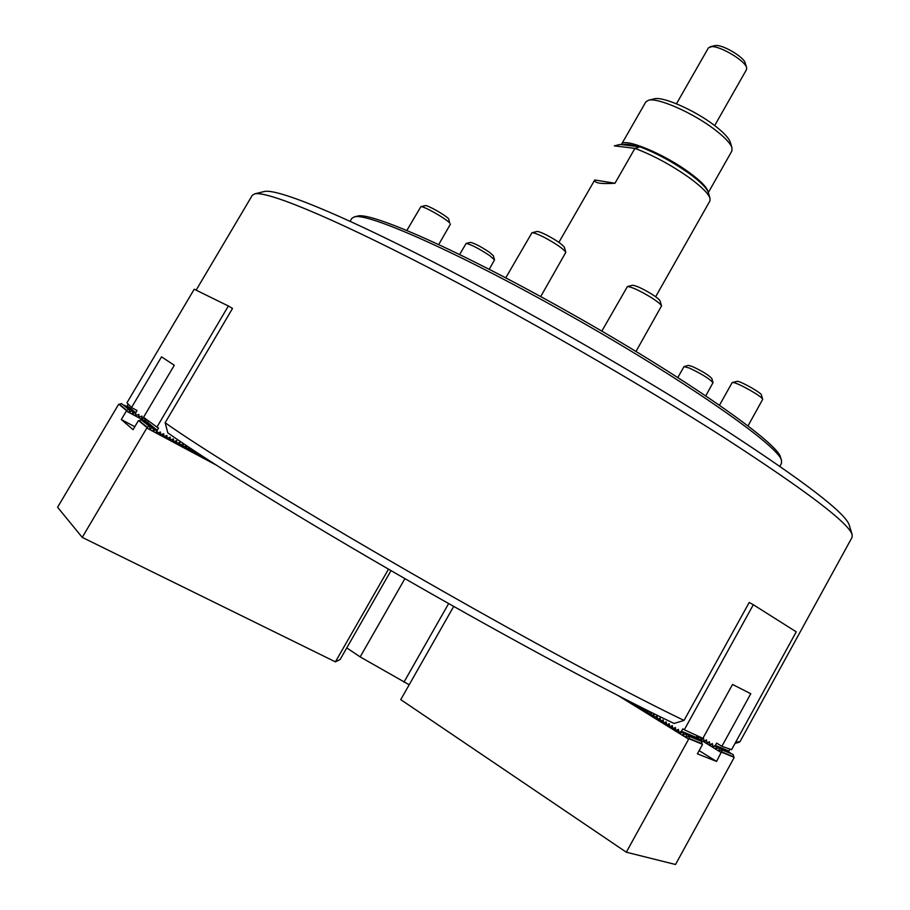 <?xml version="1.0" encoding="UTF-8"?>
<svg xmlns="http://www.w3.org/2000/svg" width="910" height="910" viewBox="0 0 910 910"><rect width="100%" height="100%" fill="white"/><g stroke="black" fill="none" stroke-linecap="round" stroke-linejoin="round"><path stroke-width="1.36" d="M263.968 191.6L264.412 191.487C276.685 188.62 336.154 212.223 429.85 260.226C523.364 308.137 642.278 376.524 725.884 430.373C804.429 481.549 845.549 513.115 849.246 525.07L849.303 525.263M735.758 742.048L739.955 741.741L852.09 537.332L852.147 534.625C848.586 522.977 806.59 491.07 726.169 438.927C640.515 384.02 518.45 313.859 422.82 264.639C326.986 215.329 266.687 191.043 254.709 193.853L252.286 195.32M128.117 404.176L127.172 405.758L135.715 412.742L137.035 410.512L131.518 407.555L126.968 402.766L194.228 289.221L228.364 305.999L232.528 308.433L165.142 422.729C229.456 468.548 448.744 597.79 594.503 674.697C630.698 693.886 660.546 709.129 684.047 720.424L749.203 602.443L753.321 604.729L796.25 631.847L731.583 749.669L721.88 746.314L716.636 743.095L715.362 745.404L728.91 751.057L729.945 749.169M684.047 720.424L674.037 723.45C617.253 696.514 513.229 640.833 408.226 580.534C303.212 520.224 210.517 462.974 167.827 432.898L165.142 422.729M127.241 405.814L127.275 406.998M228.364 305.999L156.941 427.074L158.533 427.927L157.157 430.248L157.237 433.058L160.456 432.022L160.49 434.798L163.709 433.751L163.743 436.538L166.951 435.492L166.996 438.267L170.193 437.221L170.227 439.996L173.423 438.95L173.469 441.725L176.654 440.679L176.688 443.443L179.873 442.397L179.918 445.161L183.092 444.114L183.126 446.878L186.3 445.832L186.96 448.914L189.257 447.515M189.599 447.743L189.542 450.302L192.135 449.426M192.783 449.858L192.738 452.008L195.013 451.326M195.969 451.951L195.934 453.703L197.891 453.214M199.142 454.033L199.119 455.409L200.769 455.102M202.316 456.115L202.293 457.104L203.647 456.979M205.478 458.174L206.524 458.845M208.64 460.21L209.402 460.71M131.518 407.555L161.536 356.834L174.288 365.263L143.53 417.315L156.941 427.074M135.715 412.742L135.795 415.426L138.889 414.448L138.934 417.11L142.017 416.12L142.062 418.782L144.474 418.031M145.225 418.589L145.19 420.454L147.101 419.988M148.33 420.886L148.319 421.785M147.932 423.423L147.886 422.684M148.683 421.148L147.818 422.627L157.157 430.248M640.003 146.84L634.941 148.375L614.318 145.862L620.176 144.463L640.003 146.84C656.645 153.198 673.127 162.151 689.473 173.696C700.472 181.795 706.752 188.063 708.298 192.488L710.016 198.255C708.355 193.5 701.53 186.709 689.541 177.905C671.387 165.108 653.187 155.269 634.941 148.375L614.978 183.251C600.805 184.138 594.059 183.046 594.742 179.975L558.888 242.367M655.632 296.751L709.925 200.939L710.016 198.255M614.978 183.251L594.742 179.975M636.966 146.476C630.107 144.349 625.488 143.803 623.1 144.815M621.359 144.61L621.507 144.326C623.737 137.194 664.004 153.767 689.45 172.65C700.928 181.124 707.127 187.494 708.037 191.771M654.119 98.871L654.279 98.826C662.616 96.198 694.307 110.019 714.054 125.102C723.37 132.189 728.773 137.876 730.264 142.165L731.993 147.841C730.377 143.177 724.44 136.944 714.179 129.163C692.453 112.59 657.577 97.359 648.523 100.237L645.804 101.931L621.507 144.326M708.321 192.567L731.879 151.026L731.993 147.841M141.528 416.257L141.903 418.52M138.4 414.573L138.764 416.837M135.272 412.901L127.65 406.872L135.272 412.901L135.635 415.165M156.042 429.895L147.784 423.343L156.042 429.895L156.44 432.273M132.132 411.218L124.556 405.2L132.132 411.218L133.213 413.868L132.451 413.242M152.789 428.155L144.565 421.626L152.789 428.155L153.926 430.93L153.142 430.282M216.091 465.01L146.806 428.041L82.241 537.389L57.592 507.257L118.482 404.54L121.451 403.539L128.981 409.534L121.451 403.539M123.965 405.405L124.556 405.2M127.07 407.066L127.65 406.872M147.841 422.57L126.342 411.07L121.314 419.555L133.076 429.645L138.229 420.932L141.334 419.897L149.524 426.403L141.334 419.897M148.137 421.853L147.932 420.602M145.02 420.192L144.701 418.202M134.543 412.514L133.213 413.868M131.404 410.831L129.561 412.196L128.981 409.534M128.253 409.136L126.342 411.07M134.805 426.733L121.314 419.555M143.951 421.83L144.565 421.626M147.17 423.548L147.784 423.343M201.44 456.285L201.292 455.444M198.266 454.59L198.039 453.316M195.081 452.896L194.831 451.428M191.896 451.189L191.635 449.722M188.7 449.495L188.45 448.016M185.504 447.777L185.242 446.298M182.296 446.071L182.045 444.58M179.088 444.353L178.826 442.851M175.869 442.635L175.619 441.123M172.65 440.918L172.388 439.393M169.419 439.2L169.158 437.664M166.189 437.471L165.927 435.924M162.947 435.742L162.685 434.184M159.694 434.002L159.432 432.443M155.292 429.497L153.926 430.93M152.038 427.745L150.139 429.201L149.524 426.403M148.762 426.005L146.806 428.041M388.502 569.159L335.403 661.854L82.241 537.389M335.403 661.854L340.135 659.477L391.016 570.615M146.942 427.507L138.604 420.591M126.479 410.546L118.835 404.211M684.183 366.525L688.381 365.376L692.396 366.537C702.27 371.178 708.742 375.159 711.802 378.469L713.019 382.644C709.254 378.583 701.28 373.68 689.109 367.947L683.956 366.662L677.825 377.548M705.75 395.861L713.019 382.644M714.828 45.648L716.329 45.5C723.916 45.193 743.982 57.307 745.165 62.881L746.61 67.579C745.21 60.89 720.959 46.251 711.847 46.615L708.446 47.82L676.46 103.797M714.68 125.58L746.541 69.547L746.61 67.579M732.368 382.496L737.396 381.301C741.514 381.586 761.295 392.836 761.397 394.94L762.694 399.308C762.591 396.749 738.169 382.871 733.141 382.507L732.118 382.666L719.48 405.234M748.009 425.925L762.694 399.308M466.147 243.448L470.334 242.379C474.326 243.152 480.764 246.496 489.648 252.4L493.379 255.755L494.517 259.919L489.944 255.801C478.978 248.544 471.05 244.426 466.147 243.448L459.596 254.527M489.227 269.337L494.517 259.919M536.866 231.515L536.911 231.504C538.333 231.333 541.643 232.55 546.842 235.167C556.647 240.433 562.505 244.506 564.428 247.395L565.815 252.343C563.461 248.828 556.237 243.812 544.135 237.305C537.73 234.086 533.658 232.573 531.929 232.789L505.721 277.891M540.688 296.614L565.815 252.343M420.841 206.706L425.22 205.614C426.983 204.704 445.388 215.079 448.641 218.832L449.688 222.984C445.695 218.411 422.979 205.592 420.841 206.706L406.838 230.469M438.711 244.574L450.461 224.076M632.336 285.285L632.37 285.274C635.464 285.365 641.516 288.072 650.548 293.395C656.235 296.933 659.42 299.458 660.103 300.96L661.536 305.908C660.706 304.088 656.77 300.994 649.751 296.626C638.615 290.062 631.153 286.718 627.388 286.593L601.806 331.149M635.976 351.488L661.536 305.908M682.807 732.288L695.399 737.68L682.807 732.288L680.418 733.096M715.669 745.995L727.283 750.978L715.669 745.995L713.394 746.78M685.878 734.188L698.436 739.557L685.878 734.188L682.978 734.996L683.512 732.732M718.65 747.827L730.241 752.786L718.65 747.827L715.886 748.611L716.352 746.416M618.334 695.706L688.642 739.159L689.678 736.531L686.06 736.907L686.595 734.632M453.703 606.413L400.753 699.619L626.308 852.204L688.642 739.159M678.485 730.821L677.347 731.208M675.425 728.933L674.287 729.319M672.354 727.056L671.239 727.431M669.305 725.179L668.19 725.543M666.256 723.302L665.153 723.666M663.219 721.437L662.116 721.801M660.182 719.571L659.09 719.935M657.157 717.706L656.076 718.07M654.142 715.851L653.062 716.204M651.128 713.997L650.058 714.35M648.125 712.155L647.067 712.496M645.122 710.312L644.075 710.653M642.13 708.469L641.095 708.81M639.15 706.638L638.115 706.968M637.933 705.694L636.693 706.49L636.17 704.806L635.146 705.136M632.803 703.1L632.177 703.305M688.961 736.088L701.496 741.434L689.678 736.531M701.496 741.434L702.361 744.801L697.39 753.821L716.568 761.442L722.335 750.09L718.877 750.454L719.344 748.259M699.142 750.636L716.568 761.442M696.332 737.214L721.403 752.638M712.485 744.232L710.414 744.949M709.504 742.412L707.445 743.117M706.535 740.592L704.476 741.297M703.578 738.772L701.519 739.477M700.165 737.111L698.573 737.657M721.641 749.669L732.527 754.185L722.335 750.09M733.21 754.606L734.017 757.825L675.516 864.5L626.308 852.204M734.086 757.325L721.812 752.274M702.418 744.278L689.086 738.784M346.767 647.897L360.167 656.906L409.182 684.775M404.916 578.635L360.167 656.906M448.641 603.558L403.938 682.182M753.321 604.729L684.309 729.763L702.873 738.328L732.539 684.457L750.773 693.727L721.88 746.314M684.309 729.763L682.807 728.842L681.476 731.242L679.042 732.652L678.382 729.331L675.971 730.753L675.311 727.443L672.911 728.864L672.251 725.554L669.851 726.976L669.203 723.678L666.803 725.088L666.154 721.801L663.765 723.211L663.117 719.924L660.728 721.334L660.08 718.058L657.702 719.469L657.054 716.193L654.097 717.239L654.04 714.327L651.662 715.738L651.037 712.473L648.079 713.52L648.159 710.824M624.954 699.096L624.283 698.755M628.173 700.745L627.24 700.268M631.415 702.395L630.755 702.816L630.209 701.781M634.668 704.044L633.724 704.659L633.189 703.293M641.209 707.343L639.673 708.333L639.161 706.319M644.496 708.992L642.665 710.175L642.153 707.821M647.806 710.642L645.656 712.029L645.156 709.322M728.842 751.034L727.772 751.626M681.476 731.242L696.23 737.407L697.14 735.746M696.161 737.384L695.422 737.771M697.652 735.974L698.186 737.612L699.471 736.804M700.609 737.316L701.144 739.432L703.453 738.078L704.101 741.252L706.41 739.898L707.07 743.083L709.379 741.73L710.039 744.903L712.359 743.55L713.019 746.735L715.362 745.404M356.959 216.261L357.334 216.17C369.688 211.131 460.892 251.217 568.34 311.959C684.491 377.127 779.552 443.955 780.598 457.605L780.643 457.764M779.859 466.329L781.44 463.474L781.519 460.699C780.541 447.14 684.513 379.754 567.089 313.859C458.469 252.457 366.468 211.905 354.195 216.955L351.738 218.468M157.282 430.464L147.943 422.832M135.84 412.947L127.286 405.962M126.911 410.49L119.358 404.245M147.386 427.438L139.15 420.625M150.662 429.179L149.866 428.53M130.062 412.173L129.311 411.548M702.099 743.8L688.95 738.374M733.779 756.87L721.676 751.876M719.548 750.397L718.684 750.033M686.766 736.838L685.867 736.463M716.557 748.555L715.692 748.191M683.683 734.939L682.784 734.563M728.671 751.057L715.135 745.404M695.991 737.407L681.237 731.253M264.412 191.487L254.709 193.853M196.207 290.017L252.332 195.24M735.03 743.379L739.102 742.276M849.246 525.07L852.147 534.625M654.279 98.826L648.523 100.237M714.907 45.625L710.13 46.763M536.911 231.504L531.929 232.789M632.37 285.274L627.388 286.593M357.334 216.17L354.195 216.955M350.1 221.278L351.783 218.4M780.598 457.605L781.519 460.699"/></g></svg>
